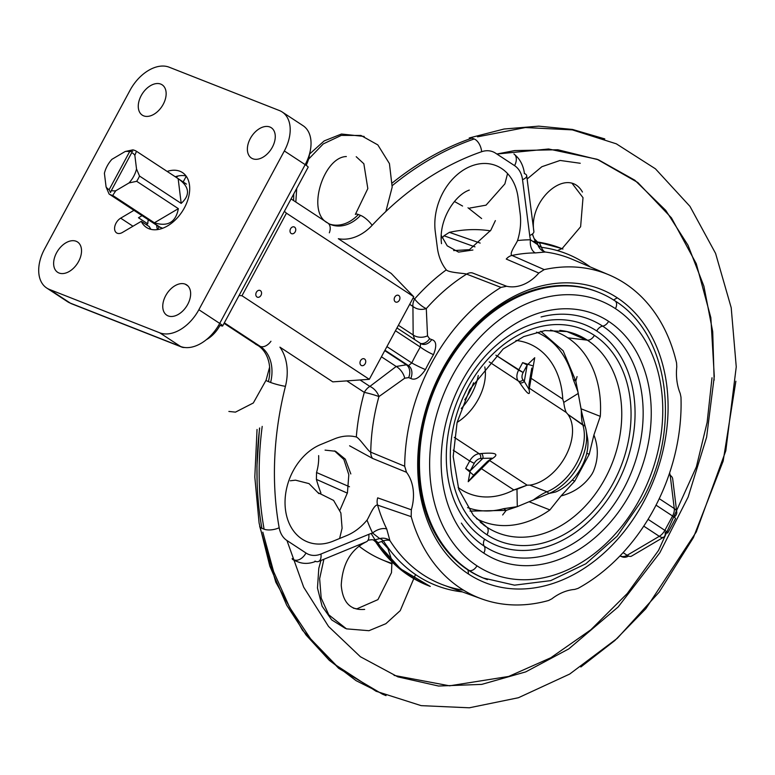 <?xml version="1.0" encoding="UTF-8"?>
<svg xmlns="http://www.w3.org/2000/svg" width="775" height="775" viewBox="0 0 775 775"><rect width="100%" height="100%" fill="white"/><g stroke="black" fill="none" stroke-linecap="round" stroke-linejoin="round"><path stroke-width="1.16" d="M302.928 125.598A36.251 23.395 123.3 0 1 303.035 125.666A36.251 23.395 123.3 0 1 305.185 164.639A10.879 1.114 -151.7 0 1 308.15 167.197L222.667 325.946A10.879 1.114 -151.7 0 1 220.032 325.355A25.372 16.382 123.3 0 1 206.334 339.702A25.372 16.382 123.3 0 0 220.032 325.355A10.879 1.114 -151.7 0 0 222.667 325.946A10.879 1.114 -151.7 0 0 219.703 323.398A36.251 23.395 123.3 0 1 180.565 346.473L70.341 303.141A36.251 23.395 123.3 0 1 67.541 301.698L46.703 288.019A36.251 23.395 -56.7 0 0 49.503 289.463A36.251 23.395 -56.7 0 1 44.553 249.046L130.035 90.288A36.251 23.395 -56.7 0 1 169.173 67.202L279.397 110.544A36.251 23.395 -56.7 0 1 284.347 150.96L198.865 309.719A36.251 23.395 -56.7 0 1 159.727 332.804L49.503 289.463L70.341 303.141A36.251 23.395 123.3 0 1 67.541 301.698M309.506 153.993A25.372 16.382 123.3 0 1 306.173 165.307A25.372 16.382 123.3 0 0 309.506 153.993M308.062 167.352L308.15 167.197A10.879 1.114 -151.7 0 0 305.185 164.639L219.703 323.398L198.865 309.719L284.347 150.96A36.251 23.395 -56.7 0 0 282.197 111.987A36.251 23.395 -56.7 0 0 279.397 110.544L169.173 67.202A36.251 23.395 -56.7 0 0 130.035 90.288L44.553 249.046A36.251 23.395 -56.7 0 0 46.703 288.019M184.586 347.491A10.879 8.234 -68.5 0 1 181.708 347.074A10.879 8.234 -68.5 0 1 180.565 346.473L159.727 332.804A36.251 23.395 -56.7 0 0 198.865 309.719L219.703 323.398A36.251 23.395 123.3 0 1 180.565 346.473L70.341 303.141L49.503 289.463L159.727 332.804L180.565 346.473A10.879 8.234 -68.5 0 0 181.708 347.074A10.879 8.234 -68.5 0 0 184.586 347.491M222.745 325.791L222.667 325.946A10.879 1.114 -151.7 0 0 219.703 323.398L305.185 164.639L284.347 150.96L305.185 164.639A36.251 23.395 123.3 0 0 303.035 125.666L282.197 111.987M71.494 303.742A10.879 8.234 -68.5 0 1 70.341 303.141A10.879 8.234 -68.5 0 0 71.484 303.732L181.718 347.074M76.134 241.257A18.125 11.703 123.3 0 1 78.604 261.466A18.125 11.703 123.3 0 1 59.036 273.013A18.125 11.703 123.3 0 1 56.556 252.805A18.125 11.703 123.3 0 1 76.134 241.257A18.125 11.703 123.3 0 1 77.529 241.984A18.125 11.703 123.3 0 1 78.004 262.522A18.125 11.703 123.3 0 1 59.036 273.013A18.125 11.703 123.3 0 1 57.631 272.287A18.125 11.703 123.3 0 1 57.156 251.749A18.125 11.703 123.3 0 1 76.134 241.257M160.754 84.097A18.125 11.703 123.3 0 1 163.225 104.305A18.125 11.703 123.3 0 1 143.656 115.853A18.125 11.703 123.3 0 1 141.186 95.645A18.125 11.703 123.3 0 1 160.754 84.097A18.125 11.703 123.3 0 1 162.149 84.824A18.125 11.703 123.3 0 1 162.624 105.361A18.125 11.703 123.3 0 1 143.656 115.853A18.125 11.703 123.3 0 1 142.261 115.126A18.125 11.703 123.3 0 1 141.786 94.589A18.125 11.703 123.3 0 1 160.754 84.097M269.865 127.003A18.125 11.703 123.3 0 1 272.345 147.211A18.125 11.703 123.3 0 1 252.776 158.749A18.125 11.703 123.3 0 1 250.296 138.541A18.125 11.703 123.3 0 1 269.865 127.003A18.125 11.703 123.3 0 1 271.269 127.72A18.125 11.703 123.3 0 1 271.744 148.267A18.125 11.703 123.3 0 1 252.776 158.749A18.125 11.703 123.3 0 1 251.371 158.023A18.125 11.703 123.3 0 1 250.897 137.485A18.125 11.703 123.3 0 1 269.865 127.003M185.244 284.163A18.125 11.703 123.3 0 1 187.724 304.372A18.125 11.703 123.3 0 1 168.146 315.909A18.125 11.703 123.3 0 1 165.676 295.701A18.125 11.703 123.3 0 1 185.244 284.163L187.86 285.878L185.244 284.163A18.125 11.703 123.3 0 1 186.649 284.88A18.125 11.703 123.3 0 1 187.124 305.427A18.125 11.703 123.3 0 1 168.146 315.909A18.125 11.703 123.3 0 1 166.751 315.183A18.125 11.703 123.3 0 1 166.276 294.645A18.125 11.703 123.3 0 1 185.244 284.163M146.446 227.433A32.812 21.177 123.3 0 0 182.154 211.623A32.812 21.177 123.3 0 0 182.454 172.573A32.812 21.177 123.3 0 0 167.158 171.43A32.812 21.177 123.3 0 1 189.652 186.862A32.812 21.177 123.3 0 1 170.326 224.111A32.812 21.177 123.3 0 1 141.253 221.35L122.431 232.452L141.253 221.35A32.812 21.177 123.3 0 0 146.446 227.433L146.465 227.443M120.677 218.162A9.067 5.851 -56.7 0 0 114.632 229.381A9.067 5.851 -56.7 0 0 122.431 232.452A9.067 5.851 -56.7 0 1 116.579 232.878L116.589 232.888A9.067 5.851 -56.7 0 1 114.962 225.796A9.067 5.851 -56.7 0 1 120.677 218.162L132.971 226.232L120.677 218.162L133.949 210.335L120.677 218.162M142.048 215.653L138.493 217.756L147.744 223.83L146.32 224.672L147.744 223.83L138.493 217.756L142.048 215.653M186.029 175.964A32.812 21.177 -56.7 0 0 175.257 176.748A32.812 21.177 -56.7 0 1 186.029 175.964M149.352 226.668L141.253 221.35L149.352 226.668A32.812 21.177 -56.7 0 0 150.98 229.361M178.328 175.925A44.408 28.656 -56.7 0 0 176.07 177.281A44.408 28.656 -56.7 0 1 178.328 175.925M148.228 219.703A44.408 28.656 -56.7 0 0 147.744 223.83A44.408 28.656 -56.7 0 1 148.228 219.703M157.441 229.603A32.812 21.177 123.3 0 1 156.666 225.254A32.812 21.177 123.3 0 0 157.441 229.603M484.152 578.382L485.412 578.877A154.07 116.628 -68.5 0 0 487.378 579.623A154.07 116.628 -68.5 0 1 485.412 578.877A154.07 116.628 -68.5 0 1 469.127 570.439L468.022 570.003L468.517 574.052A157.693 119.369 111.5 0 0 643.589 502.026A157.693 119.369 111.5 0 0 617.258 297.813A157.693 119.369 -68.5 0 0 442.186 369.83A157.693 119.369 -68.5 0 0 468.517 574.052A157.693 119.369 111.5 0 0 643.589 502.026A157.693 119.369 111.5 0 0 617.258 297.813A157.693 119.369 -68.5 0 0 442.186 369.83A157.693 119.369 -68.5 0 0 468.517 574.052L468.022 570.003A154.07 116.628 111.5 0 0 484.307 578.441A154.07 116.628 111.5 0 0 484.462 578.508A154.07 116.628 111.5 0 1 468.022 570.003A154.07 116.628 -68.5 0 1 436.897 381.271A154.07 116.628 -68.5 0 1 597.06 291.681A154.07 116.628 -68.5 0 1 597.215 291.739M617.258 297.813L613.626 299.954L617.258 297.813M485.412 578.877A154.07 116.628 -68.5 0 1 469.127 570.439L468.022 570.003A154.07 116.628 -68.5 0 1 437.052 380.942A154.07 116.628 -68.5 0 1 597.573 291.884M224.072 323.34L257.261 345.127A10.879 7.023 -56.7 0 0 258.094 345.563L260.303 346.425A10.879 7.023 123.3 0 0 270.95 341.262A10.879 7.023 123.3 0 1 260.303 346.425L224.343 322.826L260.303 346.425A36.251 27.445 -68.5 0 1 270.601 382.453A10.879 1.182 -165.8 0 0 285.433 386.338A47.13 35.679 -68.5 0 0 279.92 347.152L332.795 381.862L369.307 379.314L241.984 295.74L286.44 213.183L413.763 296.757L369.307 379.314L241.984 295.74L286.44 213.183L413.763 296.757L369.307 379.314L332.795 381.862L279.92 347.152A47.13 35.679 -68.5 0 1 285.433 386.338A288.193 218.162 111.5 0 0 279.174 527.736A25.372 19.21 111.5 0 0 286.934 540.504L305.989 553.011A25.372 19.21 111.5 0 0 320.957 554.028L368.793 534.343A47.13 35.679 -68.5 0 1 372.591 533.026A185.922 140.75 -68.5 0 1 367.021 520.112A52.748 39.932 -68.5 0 1 346.793 535.535L333.134 541.153A52.748 39.932 -68.5 0 1 285.5 509.882A52.748 39.932 -68.5 0 1 320.676 444.55L334.345 438.931A52.748 39.932 -68.5 0 1 356.306 436.993C359.387 437.943 368.58 451.796 370.76 452.174A175.053 132.515 -68.5 0 1 378.936 396.577L404.715 378.21L408.657 377.609L410.808 378.462C414.993 380.641 419.876 377.677 425.456 369.568A174.172 131.847 -68.5 0 1 433.506 354.63C436.964 345.844 436.373 340.835 431.733 339.605L429.582 338.752L427.519 335.846L426.298 308.605A10.879 3.081 41.5 0 1 414.625 298.956L413.114 297.958L414.625 298.956A185.922 140.75 -68.5 0 1 446.284 269.874A52.748 39.932 -68.5 0 1 437.342 247.642L435.279 231.715A52.748 39.932 -68.5 0 1 470.464 166.383A52.748 39.932 -68.5 0 1 518.097 197.644L520.151 213.58A52.748 39.932 -68.5 0 1 517.545 240.56C516.324 243.786 508.749 253.909 512.004 255.45L544.195 269.613A174.104 131.798 -68.5 0 1 676.565 362.923L676.778 366.798L676.565 362.923A174.104 131.798 -68.5 0 0 609.053 274.912L572.231 259.286A175.169 132.602 -68.5 0 1 572.444 259.373L572.231 259.286A175.169 132.602 -68.5 0 0 545.242 252.03A175.169 132.602 -68.5 0 1 572.231 259.286M330.809 224.585A36.251 27.445 -68.5 0 0 360.559 215.373L358.36 214.51A36.251 27.445 111.5 0 1 329.724 224.12A36.251 27.445 111.5 0 0 358.36 214.51L360.559 215.373A10.879 3.294 -136.9 0 1 372.126 225.331A288.193 218.162 111.5 0 1 481.643 151.716A25.372 19.21 111.5 0 1 495.506 153.14L514.571 165.647A10.879 7.023 -56.7 0 0 513.922 153.954A10.879 7.023 -56.7 0 1 514.571 165.647A25.372 19.21 111.5 0 1 522.524 179.684A10.879 4.175 -7.3 0 0 526.69 175.693A10.879 4.175 -7.3 0 1 522.524 179.684L529.712 235.484A10.879 4.175 -7.3 0 0 533.888 231.493A10.879 4.175 -7.3 0 1 529.712 235.484A47.13 35.679 -68.5 0 0 530.478 239.795L537.889 244.822A10.879 10.443 75.3 0 0 545.242 252.03A10.879 10.443 75.3 0 1 537.879 244.822L530.478 239.795A10.879 6.801 89.7 0 0 535.38 252.912L545.242 252.03A10.879 6.975 -82.8 0 1 541.454 247.332A10.879 6.646 -5.2 0 1 537.879 244.822A10.879 6.646 -5.2 0 0 541.454 247.332L539.381 242.837L541.454 247.332A178.211 134.908 -68.5 0 1 590.182 266.9A178.211 134.908 -68.5 0 0 541.454 247.332A10.879 6.975 -82.8 0 0 545.242 252.03L535.38 252.912A175.053 132.515 -68.5 0 0 512.004 255.45A175.053 132.515 -68.5 0 1 535.38 252.912A10.879 6.801 89.7 0 1 530.478 239.795A185.922 140.75 -68.5 0 0 517.545 240.56C516.324 243.786 508.749 253.909 512.004 255.45L544.195 269.613L538.819 273.042A41.869 31.697 111.5 0 1 506.656 286.266L500.979 287.399L466.627 274.118C464.729 273.246 448.754 272.713 446.284 269.874A52.748 39.932 -68.5 0 1 437.342 247.642L435.279 231.715A52.748 39.932 -68.5 0 1 470.464 166.383A52.748 39.932 -68.5 0 1 518.097 197.644L520.151 213.58A52.748 39.932 -68.5 0 1 517.545 240.56A185.922 140.75 -68.5 0 1 530.478 239.795A47.13 35.679 -68.5 0 1 529.712 235.484L522.524 179.684A25.372 19.21 111.5 0 0 514.571 165.647L495.506 153.14A25.372 19.21 111.5 0 0 481.643 151.716A288.193 218.162 111.5 0 0 372.126 225.331A47.13 35.679 -68.5 0 1 338.317 238.71L391.191 273.42L413.763 296.757L391.191 273.42L338.317 238.71A47.13 35.679 -68.5 0 0 372.126 225.331A10.879 3.294 -136.9 0 0 360.559 215.373A36.251 27.445 -68.5 0 1 330.818 224.585A36.251 27.445 -68.5 0 1 328.309 223.403A36.251 27.445 -68.5 0 0 330.809 224.585L330.712 224.547M463.605 590.211A175.169 132.602 -68.5 0 1 444.065 585.261A175.169 132.602 -68.5 0 1 389.893 540.543L386.725 528.986A10.879 5.832 -26 0 0 372.591 533.026A185.922 140.75 -68.5 0 1 367.021 520.112A52.748 39.932 -68.5 0 1 346.793 535.535L333.134 541.153A52.748 39.932 -68.5 0 1 285.5 509.882A52.748 39.932 -68.5 0 1 320.676 444.55L334.345 438.931A52.748 39.932 -68.5 0 1 356.306 436.993C359.387 437.943 368.58 451.796 370.76 452.174L404.686 466.24A174.104 131.798 -68.5 0 1 500.979 287.399L466.627 274.118A10.879 8.041 -68.7 0 1 472.479 272.965L506.656 286.266A41.869 31.697 111.5 0 0 538.819 273.042L506.259 259.063L538.819 273.042L544.195 269.613A174.104 131.798 -68.5 0 1 609.053 274.912M349.583 445.79L372.61 458.442A10.879 8.05 112.4 0 1 370.76 452.174L404.686 466.24L406.497 472.285A41.869 31.697 -68.5 0 1 411.331 509.795L411.186 516.654L377.58 505.106C374.034 504.128 368.755 517.826 367.021 520.112C368.755 517.826 374.034 504.128 377.58 505.106A10.879 8.244 -70.9 0 1 377.687 497.85L411.331 509.795L411.186 516.654L377.58 505.106A10.879 8.244 -70.9 0 1 377.687 497.85L411.331 509.795A41.869 31.697 -68.5 0 0 406.497 472.285L372.61 458.442L406.497 472.285L404.686 466.24A174.104 131.798 -68.5 0 1 500.979 287.399L506.656 286.266L472.479 272.965A10.879 8.041 -68.7 0 0 466.627 274.118C464.729 273.246 448.754 272.713 446.284 269.874A185.922 140.75 -68.5 0 0 414.625 298.956A10.879 7.023 123.3 0 0 412.93 306.454A10.879 7.023 123.3 0 1 414.625 298.956A10.879 3.081 41.5 0 0 426.298 308.605A175.053 132.515 -68.5 0 1 466.627 274.118A175.053 132.515 -68.5 0 0 426.298 308.605C421.261 310.136 416.805 309.409 412.93 306.454L413.162 334.955L398.408 325.267L413.162 334.955L412.93 306.454L409.684 304.323L412.93 306.454C416.805 309.409 421.261 310.136 426.298 308.605L427.519 335.846A10.879 7.188 -3.1 0 1 413.162 334.955L414.693 339.605L413.162 334.955A10.879 7.188 -3.1 0 0 427.519 335.846L429.582 338.752A10.879 8.108 -68.3 0 1 420.641 343.509A10.879 8.108 -68.3 0 0 429.582 338.752L431.733 339.605A10.879 8.108 -68.3 0 1 421.59 344.022A10.879 8.108 -68.3 0 1 420.922 343.713M548.661 600.47A174.104 131.798 -68.5 0 1 411.186 516.654A174.104 131.798 -68.5 0 0 481.682 598.901A174.104 131.798 -68.5 0 0 548.661 600.47L551.848 598.823A53.833 40.755 -68.5 0 1 574.721 589.417L577.995 588.399A174.104 131.798 -68.5 0 0 680.973 397.139L680.217 393.477A53.833 40.755 -68.5 0 1 676.778 366.798A53.833 40.755 -68.5 0 0 680.217 393.477L680.973 397.139A174.104 131.798 -68.5 0 1 577.995 588.399L574.721 589.417A53.833 40.755 -68.5 0 0 551.848 598.823L548.661 600.47M349.496 486.758L316.539 472.527A41.869 31.697 -68.5 0 0 318.641 455.603A41.869 31.697 -68.5 0 1 316.539 472.527L316.394 479.386L316.539 472.527L349.496 486.758M347.355 493.132L316.394 479.386L347.355 493.132M372.61 458.442A10.879 8.05 112.4 0 1 370.76 452.174A175.053 132.515 -68.5 0 1 378.936 396.577A10.879 0.949 15.6 0 0 364.308 392.382A185.922 140.75 -68.5 0 0 356.306 436.993A185.922 140.75 -68.5 0 1 364.308 392.382L346.783 380.883L364.308 392.382A10.879 7.023 123.3 0 1 369.878 386.415L360.036 379.953L369.878 386.415L396.19 366.478L406.362 364.812L408.512 365.674L411.767 362.933A185.041 140.072 -68.5 0 1 420.321 347.055L420.486 343.441L420.321 347.055A10.879 1.453 30.5 0 0 433.506 354.63C436.964 345.844 436.373 340.835 431.733 339.605A10.879 8.108 -68.3 0 1 421.59 344.022L420.486 343.441M428.071 585.551A181.253 137.214 111.5 0 1 375.672 541.909A10.879 8.234 111.5 0 0 373.879 540.03A10.879 8.234 111.5 0 1 375.672 541.909L373.472 540.02L375.672 541.909A181.253 137.214 111.5 0 0 428.071 585.551L430.27 586.413A181.253 137.214 -68.5 0 1 377.871 542.781L383.412 540.863A178.211 134.908 -68.5 0 0 462.394 591.906A178.211 134.908 -68.5 0 1 383.412 540.863A10.879 6.219 147.6 0 1 389.893 540.543L386.725 528.986A175.053 132.515 -68.5 0 1 377.58 505.106A175.053 132.515 -68.5 0 0 386.725 528.986A10.879 5.832 -26 0 0 372.591 533.026A47.13 35.679 -68.5 0 0 368.793 534.343A10.879 5.745 67.6 0 1 366.313 541.803L366.313 541.803C350.755 549.494 342.405 563.977 341.242 585.241C342.686 602.601 350.494 610.642 364.667 609.382M396.19 366.478L381.436 356.791L396.19 366.478A10.879 5.619 55.5 0 1 404.715 378.21L378.936 396.577A10.879 6.307 50 0 0 369.878 386.415A10.879 6.307 50 0 1 378.936 396.577A10.879 0.949 15.6 0 0 364.308 392.382A10.879 7.023 123.3 0 1 369.878 386.415L396.19 366.478A10.879 5.619 55.5 0 1 404.715 378.21L408.657 377.609L410.808 378.462C414.993 380.641 419.876 377.677 425.456 369.568A174.172 131.847 -68.5 0 1 433.506 354.63A10.879 1.453 30.5 0 1 420.321 347.055A185.041 140.072 -68.5 0 0 411.767 362.933A10.879 0.765 26.2 0 0 425.456 369.568A10.879 0.765 26.2 0 1 411.767 362.933L408.512 365.674A10.879 8.108 111.7 0 1 410.808 378.462A10.879 8.108 111.7 0 0 408.512 365.674L406.362 364.812A10.879 8.108 111.7 0 1 408.657 377.609A10.879 8.108 111.7 0 0 406.362 364.812L384.749 350.629L406.362 364.812M669.067 474.571L670.201 475.317L674.26 508.516L659.254 498.664L674.26 508.516A10.879 6.607 173 0 1 676.749 512.091A10.879 6.607 173 0 0 674.26 508.516L670.201 475.317A10.879 7.023 -56.7 0 0 669.561 473.099A10.879 7.023 -56.7 0 1 670.201 475.317A10.879 6.607 173 0 1 672.69 478.892A10.879 6.607 173 0 0 670.201 475.317L669.067 474.571M676.759 512.091A10.879 6.607 173 0 1 674.163 517.119A10.879 6.607 173 0 0 676.749 512.091L672.69 478.892A10.879 10.879 0 0 0 672.69 478.892M656.038 505.155L672.574 516.014A10.879 7.023 -56.7 0 0 674.26 508.516A10.879 7.023 -56.7 0 1 672.574 516.014L664.853 530.352A10.879 1.114 -151.7 0 1 667.817 532.9A10.879 1.114 -151.7 0 0 664.853 530.352L648.084 519.337L664.853 530.352L672.574 516.014A10.879 1.114 -151.7 0 1 675.538 518.572A10.879 1.114 -151.7 0 0 672.574 516.014L656.038 505.155M667.817 532.9A10.879 1.114 -151.7 0 1 665.183 532.309A10.879 1.114 -151.7 0 0 667.817 532.9L675.538 518.572A10.879 10.879 0 0 1 675.5 518.64M643.773 526.138L659.292 536.319A10.879 7.023 -56.7 0 0 664.853 530.352A10.879 7.023 -56.7 0 1 659.292 536.319L627.14 555.278A10.879 5.038 -120.5 0 0 631.615 556.072A10.879 5.038 -120.5 0 1 627.14 555.278A10.879 7.023 -56.7 0 1 620.969 556.237L620.039 555.869L620.969 556.237A10.879 7.023 -56.7 0 0 627.14 555.278L623.1 552.623L627.14 555.278L659.292 536.319A10.879 5.038 -120.5 0 0 663.768 537.114A10.879 5.038 -120.5 0 1 659.292 536.319L643.773 526.138M663.768 537.114A10.879 5.038 -120.5 0 0 665.183 532.309A10.879 5.038 -120.5 0 1 663.768 537.114L631.615 556.072A10.879 10.879 0 0 0 631.702 556.024M628.593 556.053A10.879 8.234 -68.5 0 1 622.112 556.828A10.879 8.234 -68.5 0 1 620.969 556.237A10.879 8.234 -68.5 0 0 622.122 556.828A10.879 8.234 -68.5 0 0 628.593 556.053M392.053 563.977L381.92 559.676A174.104 131.798 -68.5 0 1 358.98 546.113A174.104 131.798 -68.5 0 0 392.024 563.338M320.937 493.065A174.104 131.798 -68.5 0 1 316.394 479.386A174.104 131.798 -68.5 0 0 320.937 493.065M449.403 232.345A174.104 131.798 -68.5 0 1 490.43 230.853A174.104 131.798 -68.5 0 0 449.403 232.345L480.161 243.079L449.403 232.345L444.027 235.774L474.988 246.876L444.027 235.774L449.403 232.345M560.712 248.174A181.253 137.214 111.5 0 0 537.182 241.965A181.253 137.214 111.5 0 1 560.712 248.174L562.921 249.046A181.253 137.214 -68.5 0 0 539.381 242.837A181.253 137.214 -68.5 0 1 562.912 249.046M430.27 586.413A181.253 137.214 -68.5 0 1 377.871 542.781A10.879 8.234 111.5 0 0 374.732 540.156L374.693 540.146M539.381 242.837L537.182 241.974L539.381 242.837A10.879 8.234 -68.5 0 1 537.966 242.459A10.879 8.234 -68.5 0 1 537.957 242.459A10.879 8.234 -68.5 0 0 539.381 242.837M375.672 541.909L377.871 542.781L383.412 540.863A10.879 5.047 57.9 0 0 379.702 538.596L372.591 533.026L379.702 538.596A10.879 9.813 -179.8 0 1 389.893 540.543A10.879 6.219 147.6 0 0 383.412 540.863A10.879 5.047 57.9 0 0 379.702 538.596A10.879 9.813 -179.8 0 1 389.893 540.543A175.169 132.602 -68.5 0 0 444.075 585.261L444.278 585.338M367.989 540.282A36.251 27.445 -68.5 0 1 372.039 539.729L374.16 540.03L379.702 538.596L374.16 540.03L372.039 539.729A36.251 27.445 -68.5 0 0 367.989 540.282M314.96 561.119L315.628 561.381A10.879 5.745 67.6 0 0 318.477 561.488A10.879 5.745 67.6 0 1 315.628 561.381A36.251 27.445 111.5 0 1 298.084 561.923A36.251 27.445 111.5 0 0 315.628 561.381L314.96 561.119M255.363 344.052L257.261 345.127A10.879 7.023 -56.7 0 0 258.094 345.563L260.303 346.425A36.251 27.445 -68.5 0 1 270.601 382.453A10.879 1.182 -165.8 0 0 285.433 386.338A288.193 218.162 111.5 0 0 279.174 527.736A25.372 19.21 111.5 0 0 286.934 540.504L305.989 553.011A25.372 19.21 111.5 0 0 320.957 554.028A10.879 5.745 67.6 0 1 318.477 561.488L366.313 541.803A10.879 5.745 67.6 0 0 368.793 534.343L320.957 554.028A10.879 5.745 67.6 0 1 318.477 561.488M377.871 542.781A10.879 8.234 111.5 0 0 374.732 540.165L374.16 540.03M620.184 555.723L620.969 556.237L620.184 555.723M442.137 237.838A41.869 31.697 111.5 0 0 444.027 235.774M536.765 241.461L537.889 244.822L536.765 241.461L534.169 238.632A36.251 27.445 -68.5 0 1 532.522 233.905A36.251 27.445 -68.5 0 0 534.169 238.632L537.937 242.449M512.004 255.45A10.879 8.302 113.7 0 0 506.259 259.063A10.879 8.302 113.7 0 1 512.004 255.45M384.972 350.222L408.512 365.674L384.972 350.222M386.909 346.619L411.767 362.933L386.909 346.619M395.463 330.741L420.321 347.055L395.463 330.741M241.984 295.74L239.049 295.507L241.984 295.74M286.44 213.183L284.396 211.294L286.44 213.183M346.347 156.54C323.437 156.996 305.941 212.563 327.815 223.035A10.879 7.023 -56.7 0 1 329.336 232.82A10.879 7.023 -56.7 0 0 327.815 223.035L291.071 198.913M279.174 527.736A10.879 4.485 169.8 0 1 264.101 529.189A299.073 226.397 111.5 0 1 262.202 426.395A299.073 226.397 111.5 0 0 264.101 529.189A10.879 4.485 169.8 0 0 279.174 527.736M292.146 558.552L294.248 559.938A36.251 27.445 111.5 0 0 298.084 561.923A36.251 27.445 111.5 0 1 294.248 559.938A10.879 7.023 123.3 0 0 305.989 553.011A10.879 7.023 123.3 0 1 294.248 559.938L292.146 558.552M295.876 561.061A36.251 27.445 -68.5 0 1 292.388 559.288A36.251 27.445 -68.5 0 0 295.876 561.061M259.654 526.186A10.879 4.485 -10.2 0 0 261.902 528.317A299.073 226.397 -68.5 0 1 259.683 427.984A299.073 226.397 -68.5 0 0 261.902 528.317L264.101 529.189L261.902 528.317A10.879 4.485 -10.2 0 1 259.654 526.186L275.793 582.141L302.512 630.308L338.656 668.321L382.511 694.206L386.037 695.621M268.392 381.591L270.601 382.453L268.392 381.591A10.879 1.182 14.2 0 1 266.067 380.205A10.879 1.182 14.2 0 0 268.392 381.591A36.251 27.445 111.5 0 0 258.094 345.563L224.111 323.252L258.094 345.563M474.213 138.977A299.073 226.397 111.5 0 0 392.276 185.612A299.073 226.397 111.5 0 1 474.213 138.977A10.879 5.968 -109 0 1 481.643 151.716A10.879 5.968 -109 0 0 474.213 138.977L472.004 138.105L474.213 138.977M392.353 182.89A299.073 226.397 -68.5 0 1 472.004 138.105A10.879 5.968 71 0 0 469.282 137.96A10.879 5.968 71 0 1 472.004 138.105A299.073 226.397 -68.5 0 0 392.353 182.89M469.214 137.989A10.879 5.968 71 0 1 469.282 137.96L504.07 129.018L538.761 126.151L572.58 129.464L604.781 138.909M355.357 214.443A10.879 3.294 43.1 0 1 358.36 214.51A10.879 3.294 43.1 0 0 355.357 214.443L367.825 188.577L363.853 163.757L356.219 156.715M524.297 173.513L524.442 173.571A36.251 27.445 111.5 0 0 514.988 154.932A36.251 27.445 111.5 0 1 524.442 173.571A10.879 4.175 -7.3 0 1 526.69 175.693A10.879 4.175 -7.3 0 0 524.442 173.571L524.297 173.513M294.587 227.133A3.623 2.742 111.5 0 0 290.567 228.79A3.623 2.742 111.5 0 0 291.168 233.478A3.623 2.742 111.5 0 0 295.198 231.822A3.623 2.742 111.5 0 0 294.587 227.133A3.623 2.742 111.5 0 0 294.209 226.93A3.623 2.742 111.5 0 0 290.441 229.042A3.623 2.742 111.5 0 0 291.168 233.478A3.623 2.742 111.5 0 0 291.555 233.682A3.623 2.742 111.5 0 0 295.323 231.57A3.623 2.742 111.5 0 0 294.587 227.133L293.793 226.813M398.767 295.507A3.623 2.742 111.5 0 0 394.737 297.164A3.623 2.742 111.5 0 0 395.347 301.863A3.623 2.742 111.5 0 0 399.367 300.206A3.623 2.742 111.5 0 0 398.767 295.507A3.623 2.742 111.5 0 0 398.379 295.314A3.623 2.742 111.5 0 0 394.611 297.416A3.623 2.742 111.5 0 0 395.347 301.863A3.623 2.742 111.5 0 0 395.725 302.056A3.623 2.742 111.5 0 0 399.493 299.954A3.623 2.742 111.5 0 0 398.767 295.507L397.963 295.198M260.4 290.635A3.623 2.742 111.5 0 0 256.37 292.291A3.623 2.742 111.5 0 0 256.98 296.98A3.623 2.742 111.5 0 0 261.001 295.323A3.623 2.742 111.5 0 0 260.4 290.635A3.623 2.742 111.5 0 0 260.012 290.431A3.623 2.742 111.5 0 0 256.244 292.543A3.623 2.742 111.5 0 0 256.98 296.98A3.623 2.742 111.5 0 0 257.358 297.183A3.623 2.742 111.5 0 0 261.127 295.072A3.623 2.742 111.5 0 0 260.4 290.635L259.596 290.315M364.57 359.009A3.623 2.742 111.5 0 0 360.549 360.666A3.623 2.742 111.5 0 0 361.15 365.364A3.623 2.742 111.5 0 0 365.18 363.707A3.623 2.742 111.5 0 0 364.57 359.009A3.623 2.742 111.5 0 0 364.192 358.815A3.623 2.742 111.5 0 0 360.423 360.918A3.623 2.742 111.5 0 0 361.15 365.364A3.623 2.742 111.5 0 0 361.537 365.558A3.623 2.742 111.5 0 0 365.306 363.456A3.623 2.742 111.5 0 0 364.57 359.009L363.775 358.699M534.731 357.74L527.184 365.015L522.66 362.632L533.278 366.003L522.66 362.632L518.63 370.121A10.879 7.023 -56.7 0 0 518.368 381.029A3.623 2.732 138.2 0 0 522.97 379.779A47.13 30.419 123.3 0 1 524.297 381.416L527.184 365.015L523.154 372.513A7.246 4.679 -56.7 0 0 522.97 379.779A47.13 30.419 123.3 0 1 524.297 381.416L527.184 365.015L523.154 372.513A7.246 4.679 -56.7 0 0 522.97 379.779A3.623 2.732 138.2 0 1 518.368 381.029A43.497 28.074 123.3 0 1 519.589 382.54C527.785 394.756 530.875 396.781 528.841 388.614C530.875 396.781 527.785 394.756 519.589 382.54A3.623 2.693 143.8 0 0 524.297 381.416L529.122 389.554L528.928 384.448L531.815 368.057M495.884 355.192L518.63 370.121A10.879 7.023 -56.7 0 0 518.368 381.029A43.497 28.074 123.3 0 1 519.589 382.54A3.623 2.693 143.8 0 0 524.297 381.416L529.122 389.554L534.731 357.721L527.184 365.015L522.66 362.632L518.63 370.121L523.154 372.513L495.884 355.192M562.757 399.086A80.726 61.109 111.5 0 0 515.947 340.467A80.726 61.109 111.5 0 1 562.757 399.086L531.107 378.307L562.757 399.086L563.745 402.419L562.757 399.086M469.708 460.989L465.668 468.478L474.281 475.734L465.668 468.478L470.192 470.871L482.883 458.325A47.13 30.419 123.3 0 1 480.568 458.529A7.246 4.679 -56.7 0 0 474.222 463.373L470.192 470.871L468.226 481.711L474.823 473.903L487.514 461.367L492.009 458.199L482.883 458.325A47.13 30.419 123.3 0 1 480.568 458.529A7.246 4.679 -56.7 0 0 474.222 463.373L470.192 470.871L482.883 458.325A3.623 2.422 -97.4 0 0 481.353 453.53A43.497 28.074 123.3 0 1 479.231 453.724A10.879 7.023 -56.7 0 0 469.708 460.989L453.22 450.168L469.708 460.989L465.668 468.478L470.192 470.871L468.236 481.711L492.009 458.199L482.883 458.325A3.623 2.422 -97.4 0 0 481.353 453.53A43.497 28.074 123.3 0 1 479.231 453.724A10.879 7.023 -56.7 0 0 469.708 460.989L474.222 463.373L469.708 460.989M586.074 430.086L587.44 437.604A40.445 26.098 123.3 0 1 555.559 492.018L548.923 493.501A47.13 30.419 123.3 0 0 586.074 430.086A47.13 30.419 123.3 0 0 585.135 426.25A47.13 30.419 123.3 0 1 548.923 493.501L547.034 491.786L529.887 485.121L547.034 491.786A47.13 30.419 -56.7 0 0 582.926 425.126L567.959 414.412L585.135 426.25L581.337 410.624C581.289 417.028 581.773 421.726 582.79 424.71L585.135 426.25L582.044 414.082L577.859 391.559L573.238 379.363L575.825 381.058L563.144 350.775L540.727 331.254L563.144 350.775L575.825 381.058L578.247 393.429L563.745 402.419C564.365 406.982 565.198 410.333 566.263 412.474L529.354 388.236L566.263 412.474L567.959 414.412A43.497 28.074 123.3 0 1 565.508 456.291A43.497 28.074 123.3 0 1 529.887 485.121L527.126 485.16L489.635 460.553L527.126 485.16L513.835 489.955A80.726 61.109 111.5 0 1 458.141 487.475A80.726 61.109 111.5 0 0 513.835 489.955L481.42 468.672L513.835 489.955L516.983 489.267L517.293 506.637L503.605 508.681A94.25 71.348 -68.5 0 1 467.577 507.586A94.25 71.348 -68.5 0 0 503.605 508.681L506.191 510.386L470.018 511.113L506.191 510.386L502.646 514.978L506.191 510.386L515.607 507.179L503.605 508.681L506.191 510.386L517.293 506.637L548.923 493.501L547.034 491.786A47.13 30.419 -56.7 0 0 582.926 425.126L582.79 424.71C581.773 421.726 581.289 417.028 581.337 410.624L578.247 393.429L563.745 402.419C564.365 406.982 565.198 410.333 566.263 412.474L567.959 414.412A43.497 28.074 123.3 0 1 565.508 456.291A43.497 28.074 123.3 0 1 529.887 485.121L527.126 485.16L516.983 489.267L517.293 506.637L548.923 493.501L555.559 492.018A40.445 26.098 123.3 0 0 586.636 434.31M489.209 361.886L518.368 381.029L489.209 361.886M490.614 459.614C499.923 454.276 496.833 452.242 481.353 453.53C496.833 452.242 499.923 454.276 490.614 459.614A3.623 2.422 82.6 0 0 490.604 459.604A3.623 2.422 82.6 0 0 490.604 459.604A43.497 28.074 -56.7 0 1 490.585 459.614A43.497 28.074 -56.7 0 0 490.614 459.614M484.801 366.943A43.497 28.074 123.3 0 1 457.105 422.404A43.497 28.074 123.3 0 0 484.801 366.943M454.276 437.342L479.231 453.724A3.623 2.509 -92.8 0 1 480.568 458.529A3.623 2.509 -92.8 0 0 479.231 453.724L454.276 437.342M575.825 381.058L577.065 376.592L575.825 381.058L577.859 391.559L573.238 379.363L575.825 381.058M536.542 332.175A94.25 71.348 -68.5 0 1 573.238 379.363A94.25 71.348 -68.5 0 0 536.542 332.175M461.29 408.532A47.13 30.419 -56.7 0 0 478.272 375.526A47.13 30.419 -56.7 0 1 461.29 408.532M473.573 382.743A47.13 30.419 123.3 0 1 464.758 399.774A47.13 30.419 123.3 0 0 473.573 382.743M546.578 491.96C543.227 493.317 538.751 496.029 533.161 500.088C538.751 496.029 543.227 493.317 546.578 491.96M550.531 330.111A101.68 76.977 -68.5 0 1 567.804 337.813A101.68 76.977 111.5 0 1 600.296 416.359L593.912 434.959L600.296 416.359L580.988 408.764L600.296 416.359A101.68 76.977 111.5 0 0 567.804 337.813L587.363 340.177A106.698 80.765 -68.5 0 1 605.178 478.359A106.698 80.765 -68.5 0 1 486.729 527.087A106.698 80.765 -68.5 0 1 483.397 524.743L483.522 524.83M476.412 518.62A101.68 76.977 111.5 0 0 549.911 509.921L529.296 501.812L549.911 509.921L561.071 495.942L549.911 509.921A101.68 76.977 111.5 0 1 482.641 521.507A101.68 76.977 111.5 0 1 476.412 518.62M591.926 474.155C584.534 485.218 574.256 492.483 561.071 495.942L574.779 481.101L572.212 480.093L574.779 481.101L561.071 495.942C574.256 492.483 584.534 485.218 591.926 474.155L593.282 471.626L591.926 474.155M593.912 434.959C598.629 447.223 598.416 459.449 593.282 471.626C598.416 459.449 598.629 447.223 593.912 434.959L589.232 454.247L574.779 481.101L589.232 454.247L586.772 453.278L589.232 454.247L593.912 434.959M557.051 332.243L557.012 332.223A101.68 76.977 -68.5 0 1 567.804 337.813L587.363 340.177A106.698 80.765 -68.5 0 0 559.812 330.382A106.698 80.765 -68.5 0 1 587.363 340.177A7.246 4.679 123.3 0 0 594.367 335.362A7.246 4.679 123.3 0 1 587.363 340.177A106.698 80.765 -68.5 0 1 605.178 478.359A106.698 80.765 -68.5 0 1 486.729 527.087A7.246 4.679 -56.7 0 1 487 534.769A113.838 86.17 -68.5 0 1 467.993 387.345A113.838 86.17 -68.5 0 1 594.367 335.362A113.838 86.17 -68.5 0 1 613.374 482.777A113.838 86.17 -68.5 0 1 487 534.769A113.838 86.17 -68.5 0 1 467.993 387.345A113.838 86.17 -68.5 0 1 594.367 335.362A113.838 86.17 -68.5 0 1 613.374 482.777A113.838 86.17 -68.5 0 1 487 534.769A7.246 4.679 -56.7 0 0 486.729 527.087A106.698 80.765 -68.5 0 1 483.397 524.743M596.74 330.944A118.875 89.987 111.5 0 0 464.767 385.233A118.875 89.987 111.5 0 0 484.617 539.177A118.875 89.987 111.5 0 0 616.59 484.888A118.875 89.987 111.5 0 0 596.74 330.944A118.875 89.987 111.5 0 0 464.767 385.233A118.875 89.987 111.5 0 0 484.617 539.177A118.875 89.987 111.5 0 0 616.59 484.888A118.875 89.987 111.5 0 0 596.74 330.944A7.246 4.679 -56.7 0 1 602.669 326.139A125.598 95.073 111.5 0 0 542.568 316.588A125.598 95.073 111.5 0 1 602.669 326.139A7.246 4.679 -56.7 0 0 596.74 330.944M480.316 522.263L486.729 527.087M614.439 300.555A154.07 116.628 -68.5 0 0 598.155 292.117A154.07 116.628 -68.5 0 0 438.001 381.707A154.07 116.628 -68.5 0 0 469.127 570.439A7.246 4.679 -56.7 0 0 476.954 565.818A7.246 4.679 -56.7 0 1 469.127 570.439A154.07 116.628 -68.5 0 1 438.001 381.707A154.07 116.628 -68.5 0 1 598.155 292.117A154.07 116.628 -68.5 0 1 614.439 300.555A7.246 4.679 123.3 0 1 615.001 300.845A7.246 4.679 123.3 0 1 615.437 308.634A146.814 111.145 -68.5 0 1 639.947 498.771A146.814 111.145 -68.5 0 1 476.954 565.818A146.814 111.145 -68.5 0 1 452.435 375.691A146.814 111.145 -68.5 0 1 615.437 308.634A146.814 111.145 -68.5 0 1 639.947 498.771A146.814 111.145 -68.5 0 1 476.954 565.818A146.814 111.145 -68.5 0 1 452.435 375.691A146.814 111.145 -68.5 0 1 615.437 308.634A7.246 4.679 123.3 0 0 615.001 300.845C670.452 335.381 681.225 430.813 642.087 500.175L617.123 536.184L585.813 563.793L550.657 580.64L514.503 585.164L483.309 578.024M483.794 553.118A132.322 100.159 -68.5 0 1 461.697 381.765A132.322 100.159 -68.5 0 1 608.598 321.334A132.322 100.159 -68.5 0 1 630.685 492.697A132.322 100.159 -68.5 0 1 483.794 553.118A7.246 4.679 -56.7 0 0 484.21 546.152A125.598 95.073 111.5 0 0 623.643 488.793A125.598 95.073 111.5 0 0 602.669 326.139A7.246 4.679 123.3 0 0 608.598 321.334A132.322 100.159 -68.5 0 1 630.685 492.697A132.322 100.159 -68.5 0 1 483.794 553.118A7.246 4.679 -56.7 0 0 484.21 546.152A125.598 95.073 111.5 0 0 623.643 488.793A125.598 95.073 111.5 0 0 602.669 326.139A7.246 4.679 123.3 0 0 608.598 321.334A132.322 100.159 -68.5 0 0 461.697 381.765A132.322 100.159 -68.5 0 0 483.794 553.118M484.21 546.152A7.246 4.679 123.3 0 1 484.617 539.177A7.246 4.679 123.3 0 0 484.21 546.152A125.598 95.073 111.5 0 1 461.377 523.096A125.598 95.073 111.5 0 0 484.21 546.152M542.297 316.655A125.598 95.073 111.5 0 0 541.076 316.965A125.598 95.073 111.5 0 1 542.297 316.655M178.163 178.647L181.185 203.399C190.514 194.922 189.507 186.668 178.163 178.647L181.185 203.399L139.519 176.051A25.372 16.382 123.3 0 1 136.691 181.302L129.028 182.939L115.756 190.766L112.724 195.436A25.372 16.382 123.3 0 1 110.815 194.883A25.372 16.382 123.3 0 1 109.072 194.002L106.088 186.969L104.402 173.261A21.748 14.037 -56.7 0 1 111.91 159.33L125.182 151.503L111.91 159.33A21.748 14.037 -56.7 0 0 104.402 173.261L106.088 186.969A21.748 14.037 -56.7 0 0 109.139 189.681L110.515 192.529L111.348 190.553L110.515 192.529L109.139 189.681L129.59 151.716A21.748 14.037 -56.7 0 0 125.182 151.503L132.845 149.866A25.372 16.382 123.3 0 1 134.753 150.428A25.372 16.382 123.3 0 1 136.487 151.299L134.85 155.3A21.748 14.037 -56.7 0 0 131.789 152.578L111.348 190.553A21.748 14.037 -56.7 0 0 115.756 190.766L129.028 182.939A21.748 14.037 -56.7 0 0 136.526 169.008L139.519 176.051A25.372 16.382 123.3 0 1 136.691 181.302L129.028 182.939A21.748 14.037 -56.7 0 0 136.526 169.008L139.519 176.051L181.185 203.399C190.514 194.922 189.507 186.668 178.163 178.647L136.487 151.299L134.85 155.3L136.526 169.008L134.85 155.3A21.748 14.037 -56.7 0 0 131.789 152.578L111.348 190.553A21.748 14.037 -56.7 0 0 115.756 190.766L112.724 195.436A25.372 16.382 123.3 0 1 110.815 194.883A25.372 16.382 123.3 0 1 109.072 194.002L106.088 186.969A21.748 14.037 -56.7 0 0 109.139 189.681L129.59 151.716L132.738 151.251L129.59 151.716A21.748 14.037 -56.7 0 0 125.182 151.503L132.845 149.866A25.372 16.382 123.3 0 1 134.753 150.428A25.372 16.382 123.3 0 1 136.487 151.299L186.494 184.13M150.747 221.359L109.072 194.002L159.04 226.804L162.663 228.257L160.473 227.472L110.815 194.883L158.894 226.658M136.691 181.302L178.357 208.659C175.789 222.27 167.797 226.978 154.39 222.793L178.357 208.659L136.691 181.302M112.724 195.436L154.39 222.793C167.797 226.978 175.789 222.27 178.357 208.659L154.39 222.793L112.724 195.436M619.942 555.975L622.122 556.828M345.418 628.428L331.681 619.884L322.109 606.215L317.479 588.041L318.796 568.317L320.957 560.461M391.927 561.846L391.482 572.677L377.929 599.627L356.858 608.85L353.381 608.162M382.036 542.006L387.897 548.429L391.762 560.306M561.032 248.3L537.036 241.829L561.342 248.426M535.942 241.664L533.471 241.345M558.145 247.206L537.036 241.829M535.932 241.664L533.462 241.345M430.028 586.317L400.355 568.734L376.582 542.277M375.071 539.952L371.157 533.462M415.516 574.537L400.239 610.632L385.873 623.691L368.948 630.705L346.454 628.854L328.765 614.827L321.189 598.077L319.639 578.644L323.892 559.259M444.075 585.261L481.682 598.901M527.126 179.015L541.851 166.722L560.092 160.444L580.243 163.273M572.221 183.52L583.013 197.683L580.62 226.726L562.156 248.533L557.361 250.606M536.029 243.195L532.299 234.079M453.656 250.577L469.437 249.666L490.827 230.204L495.38 220.604M441.188 235.348L447.223 245.83L458.548 252.108L472.915 250.005M441.508 243.66C438.379 219.771 455.061 194.893 469.292 190.088M420.777 343.596L396.955 327.961M286.953 540.514L303.684 587.188L328.542 626.462L360.385 656.735L397.837 676.856L438.543 686.03L481.75 684.383L525.76 671.877L568.763 648.908L618.179 606.951L659.825 552.769L688.142 497.007L706.616 437.177L714.298 376.359L710.849 317.702L696.279 263.703L671.46 217.882L637.815 182.522L597.128 159.272L548.593 148.994L496.862 154.022L514.687 150.583L557.855 149.749L598.397 159.766L634.822 180.217L665.764 210.383L688.035 245.297L703.894 286.188L712.719 331.69L714.143 380.196M735.872 381.222L723.162 461.067L693.393 537.637L659.215 592.061L617.346 638.261L569.683 674.066L518.417 697.732L469.292 707.798L421.145 705.637L376.088 691.261L336.166 665.308L310.688 638.968L289.685 607.474L273.614 571.592L262.822 532.173M257.126 481.905L256.961 466.114L259.509 428.091M318.874 493.627L309.031 483.619L295.556 480.171L290.296 480.781M339.615 538.489L342.095 528.201L340.864 512.963L333.589 500.408L318.428 492.881M295.885 561.061L298.084 561.923M712.012 377.774L707.139 422.375L696.386 466.831L658.547 550.405L627.266 593.524L590.86 629.765L550.802 657.752L508.7 676.439L449.587 685.817L394.088 675.403M266.067 380.205L253.318 402.981L235.464 412.135L228.877 411.448M357.081 215.818L358.312 214.491M308.518 159.214L323.252 143.917L341.3 135.392L360.908 135.441L377.822 144.896L389.438 163.602L392.179 187.085L385.873 211.478M295.837 202.042L296.709 188.441M477.497 136.846L525.411 127.546L572.347 129.88L616.319 143.821L655.427 168.805L689.973 206.373L715.577 253.396L731.203 307.694L736.25 366.846L725.807 450.779L696.279 531.941L645.837 608.714L614.798 640.567L580.833 666.994M269.623 367.108L266.019 380.418M257.048 429.466L254.81 477.003L259.082 522.941L269.797 566.041L286.682 605.149L306.009 634.958L329.298 660.329L356.083 680.663L385.805 695.524M454.499 201.529L462.578 206.043M468.003 207.778L481.624 218.55M582.442 192.035C567.523 165.569 528.24 200.018 533.888 231.493L526.69 175.693M507.577 173.59L504.874 183.898L486.041 205.162L469.766 208.068M309.496 154.109L324.183 140.914L341.465 134.027L364.192 136.448M293.609 200.58L293.754 193.924M339.905 510.221L347.442 492.784L348.818 474.688L343.848 459.439L334.5 450.885M325.074 450.13L335.556 451.263L345.292 459.149L350.823 473.951M586.578 340.089L566.932 331.564L544.912 330.586L523.716 336.592L503.178 348.983L469.718 389.515L457.095 422.452L453.181 456.562L458.761 489.345L473.331 515.278L486.652 527.029M596.895 291.613L597.883 292.001M186.242 176.254L183.065 182.144M159.02 226.794L157.519 229.594"/></g></svg>
